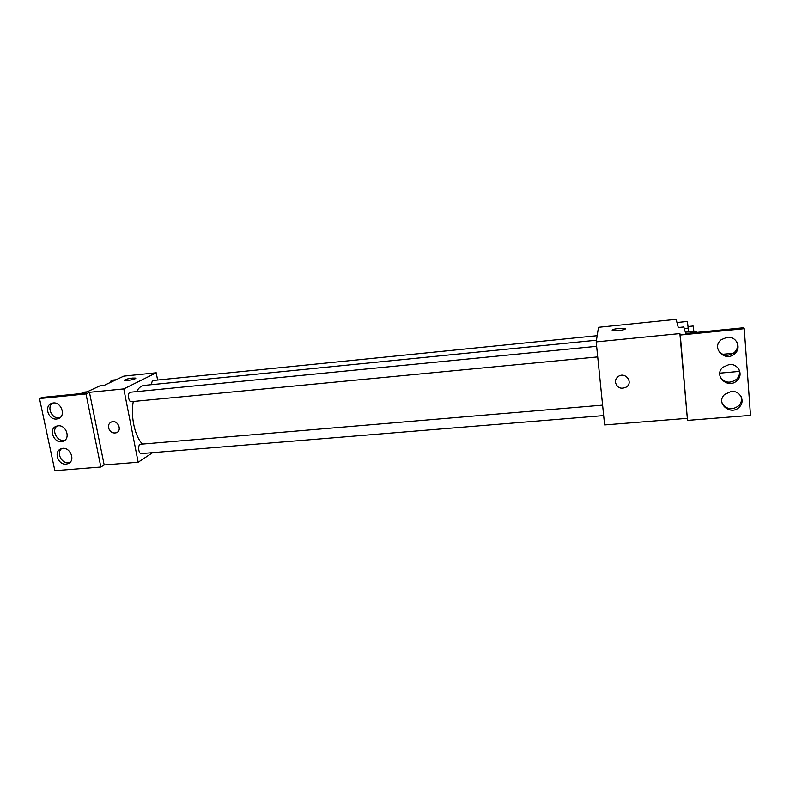 <?xml version="1.0" encoding="UTF-8"?>
<svg xmlns="http://www.w3.org/2000/svg" width="790" height="790" viewBox="0 0 790 790"><rect width="100%" height="100%" fill="white"/><g stroke="black" fill="none" stroke-linecap="round" stroke-linejoin="round"><path stroke-width="1.19" d="M687.083 418.354L604.607 424.941L596.183 341.902L598.484 327.307L676.121 319.328L678.284 327.524L683.804 326.971L685.72 333.499L743.657 327.741L744.239 328.689L680.269 335.029L679.884 333.578L687.507 420.399L680.269 335.029M744.239 328.689L750.5 415.392L687.507 420.399M615.43 382.419C615.272 380.01 616.19 378.055 618.185 376.544C624.999 371.32 633.62 382.084 626.529 386.952C620.97 389.539 617.267 388.028 615.43 382.419C617.267 388.028 620.97 389.539 626.529 386.952C633.62 382.084 624.999 371.32 618.185 376.544C616.19 378.045 615.272 380.01 615.43 382.419M596.183 341.902L679.884 333.578M618.758 328.413L624.949 328.531C627.902 329.549 614.788 331.622 612.477 330.506C611.677 329.756 613.771 329.055 618.758 328.413M625.275 328.828L618.758 328.423C614.719 328.907 612.517 329.499 612.151 330.21M731.224 391.445L724.608 394.457C715.098 403.265 731.194 416.528 739.598 406.81C745.602 400.895 739.865 390.339 731.224 391.445M727.126 337.291L721.31 339.661C710.664 347.738 725.21 362.827 734.809 353.683C741.948 347.886 736.389 335.967 727.126 337.291M729.18 364.516L722.929 367.222C712.876 375.694 728.262 389.845 737.248 380.375C743.795 374.5 738.117 363.301 729.18 364.516M722.109 403.206C726.721 409.724 732.37 410.484 739.055 405.487C741.395 402.781 742.067 399.789 741.06 396.501M718.13 350.079C722.435 356.004 727.817 356.843 734.275 352.616C737.495 349.447 738.324 345.852 736.774 341.833M720.115 376.761C724.578 383.012 730.108 383.812 736.705 379.18C739.45 376.247 740.19 372.979 738.956 369.345M142.516 444.059C134.932 436.88 130.389 416.172 133.303 401.458M136.561 391.613C138.685 387.791 141.213 385.727 144.136 385.401L596.45 340.233M597.704 356.912L131.209 401.666C128.355 402.169 127.348 392.275 130.251 392.235L596.638 346.326M603.659 415.599L141.203 453.588C138.398 454.053 137.657 444.227 140.492 444.237L602.602 405.142M151.68 384.641C151.65 382.182 152.184 380.79 153.29 380.474L597.171 335.691M157.605 380.039L156.232 372.781L123.803 388.897L138.171 462.229L152.667 452.64M108.546 427.844C108.151 424.99 109.139 423.025 111.509 421.939C117.68 419.342 122.667 430.639 116.308 432.762C112.516 433.562 109.928 431.923 108.546 427.844C109.928 431.923 112.516 433.562 116.308 432.762C122.677 430.639 117.68 419.342 111.509 421.939C109.139 423.025 108.151 424.99 108.546 427.844M156.232 372.781L123.793 376.119L103.954 385.471L99.797 385.895L84.046 393.272L41.979 397.449L39.5 398.555L85.992 393.943L89.448 392.314L104.181 464.945L138.171 462.229M89.448 392.314L123.803 388.897M39.5 398.555L54.856 470.672L100.863 467.018L104.181 464.945M135.722 378.242L132.513 378.055L135.554 378.084C137.628 378.795 125.906 381.303 124.395 380.474C124.385 379.635 127.091 378.825 132.513 378.055C127.792 378.687 125.037 379.447 124.228 380.326M58.065 425.83L56.505 426.166C47.588 428.911 54.559 444.869 63.082 441.284C70.922 438.855 66.34 424.655 58.065 425.83M56.633 419.016L58.144 418.69C67.002 416.073 60.504 400.076 51.873 403.325C43.727 405.566 48.2 420.231 56.633 419.016M66.113 464.105L67.96 463.681C76.571 460.728 69.431 445.224 61.087 448.799C53.355 451.278 57.947 465.182 66.113 464.105M85.992 393.943L100.863 467.018M57.048 425.998C50.906 430.51 57.7 442.647 64.968 440.168M52.495 403.157C46.541 407.186 51.785 418.907 59.033 417.831L59.991 417.673M61.571 448.641C56.248 452.868 61.541 463.681 68.463 462.743L69.876 462.476M116.051 379.763L111.311 380.247L110.304 382.478M87.147 391.82L82.249 392.304L81.676 393.509M676.961 322.518L687.409 321.451L688.633 331.879M684.259 328.512L688.317 328.107M693.847 331.356L693.146 326.003L688.1 326.517M685.345 332.205L696.365 331.109L696.553 332.422M733.436 353.288L722.485 354.315M739.48 371.389L719.799 373.147M736.705 379.18L737.248 380.375M734.275 352.616L734.809 353.683M739.055 405.487L739.598 406.81M69.54 462.762L67.96 463.681M59.536 418.009L58.144 418.69M64.563 440.484L63.082 441.284"/></g></svg>
